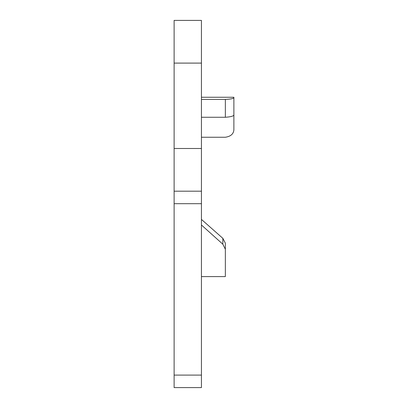 <?xml version="1.0" encoding="UTF-8"?>
<svg xmlns="http://www.w3.org/2000/svg" width="408" height="408" viewBox="0 0 408 408"><rect width="100%" height="100%" fill="white"/><g stroke="black" fill="none" stroke-linecap="round" stroke-linejoin="round"><path stroke-width="0.61" d="M201.44 63.097L201.44 20.4L174.114 20.4L174.114 387.6L201.44 387.6L201.44 63.097L174.114 63.097M201.44 191.189L174.114 191.189M201.44 224.992L222.85 244.219L225.349 249.257L225.349 243.148L225.349 259.508M225.349 249.257L225.349 276.588L201.44 276.588M225.349 243.148L222.85 238.333L201.44 219.412M225.349 276.588L216.811 276.588M225.349 99.424L225.349 117.264C230.571 116.907 233.417 116.173 233.886 115.051L233.886 97.793C233.407 98.624 230.561 99.169 225.349 99.424L201.44 99.424M233.886 97.793L233.886 97.257L201.44 97.257M233.886 113.577L233.886 129.846C233.534 133.972 230.688 136.44 225.349 137.251L201.44 137.251M225.349 117.264L201.44 117.264M233.886 129.846L233.886 115.051M201.44 375.095L174.114 375.095M201.44 203.699L174.114 203.699M201.44 148.492L174.114 148.492M222.85 238.333L222.85 244.219"/></g></svg>
